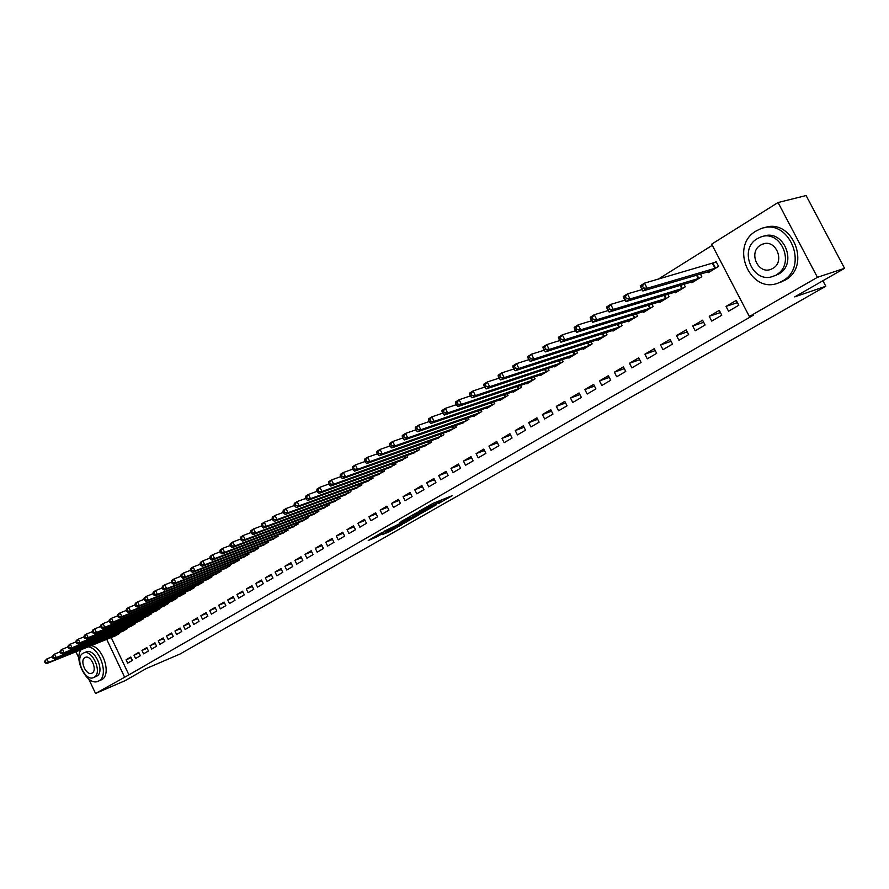<?xml version="1.0" encoding="UTF-8"?>
<svg xmlns="http://www.w3.org/2000/svg" width="889" height="889" viewBox="0 0 889 889"><rect width="100%" height="100%" fill="white"/><g stroke="black" fill="none" stroke-linecap="round" stroke-linejoin="round"><path stroke-width="1.33" d="M438.555 503.541L452.245 495.662L433.043 503.363L418.397 511.597L438.81 502.418L441.666 501.518L438.555 503.541M382.148 534.678L389.626 531.633L402.628 524.166L380.792 533.156L368.235 540.534L376.958 536.8L382.737 533.456L377.881 535.167L384.77 531.6L398.572 526.177L382.148 534.678M111.225 637.524L128.894 674.873L753.616 315.062L749.383 316.528L711.678 244.153L778.053 202.525L817.424 277.312L749.383 316.528M128.894 674.873L95.534 693.453L88.756 679.052M778.053 202.525L806.101 195.547L844.55 268.334L794.71 296.893L825.803 286.247L180.078 653.993L146.263 668.539L125.027 680.707L95.534 693.453M844.55 268.334L817.424 277.312M421.053 513.486L436.41 504.708L417.185 512.453L401.384 521.365L421.053 513.486L420.508 512.397M419.086 514.787L404.106 523.177L384.404 531.111L402.517 522.376L406.629 519.987L399.561 522.51L419.008 514.642M825.803 286.247L822.903 280.735M133.972 655.149L135.573 658.538L140.362 655.726L138.751 652.337L133.972 655.149L139.073 653.015M122.649 631.268L127.494 628.612L127.116 627.801M150.052 645.681L151.686 649.103L156.597 646.225L154.964 642.791L150.052 645.681L155.297 643.492M138.573 621.5L143.54 618.777L143.14 617.944M166.554 635.957L168.21 639.424L173.244 636.468L171.588 632.99L166.554 635.957L171.933 633.724M154.897 611.488L159.998 608.698L159.587 607.832M183.478 625.989L185.156 629.501L190.324 626.467L188.635 622.945L183.478 625.989L189.001 623.7M171.644 601.208L176.878 598.353L176.444 597.452M200.836 615.766L202.536 619.311L207.848 616.21L206.137 612.643L200.836 615.766L206.515 613.421M188.824 590.674L194.191 587.74L193.746 586.807M218.661 605.265L220.394 608.865L225.839 605.665L224.095 602.064L218.661 605.265L224.495 602.875M206.448 579.85L211.971 576.85L211.504 575.872M236.963 594.485L238.719 598.13L244.308 594.852L242.541 591.196L236.963 594.485L242.953 592.041M224.55 568.749L230.229 565.66L229.74 564.648M255.754 583.417L257.532 587.107L263.277 583.74L261.488 580.039L255.754 583.417L261.911 580.917M243.142 557.336L248.976 554.169L248.464 553.114M275.068 572.038L276.879 575.783L282.78 572.316L280.957 568.571L275.068 572.038L281.402 569.482M262.244 545.613L268.245 542.368L267.711 541.268M294.915 560.348L296.748 564.137L302.827 560.581L300.971 556.781L294.915 560.348L301.438 557.725M281.88 533.567L288.047 530.222L287.491 529.088M315.317 548.324L317.195 552.169L323.44 548.513L321.551 544.657L315.317 548.324L322.04 545.646M302.071 521.176L308.416 517.742L307.827 516.553M336.309 535.967L338.22 539.856L344.643 536.089L342.732 532.189L336.309 535.967L343.232 533.222M322.829 508.43L329.363 504.908L328.752 503.663M357.911 523.243L359.856 527.177L366.468 523.31L364.523 519.343L357.911 523.243L365.057 520.432M344.199 495.317L350.922 491.695L350.288 490.395M380.159 510.142L382.126 514.131L388.938 510.142L386.959 506.13L380.159 510.142L387.515 507.263M366.19 481.805L373.124 478.093L372.458 476.737M403.061 496.64L405.073 500.696L412.085 496.584L410.073 492.517L403.061 496.64L410.651 493.695M388.849 467.903L395.983 464.08L395.283 462.658M426.664 482.738L428.709 486.85L435.943 482.616L433.888 478.482L426.664 482.738L434.51 479.727M412.185 453.579L419.552 449.645L418.808 448.145M451.001 468.403L453.079 472.581L460.535 468.214L458.446 464.025L451.001 468.403L459.091 465.325M436.243 438.799L443.844 434.754L443.055 433.187M476.093 453.623L478.215 457.857L485.905 453.357L483.772 449.101L476.093 453.623L484.461 450.467M461.058 423.564L468.903 419.397L468.07 417.752M501.985 438.377L504.141 442.666L512.086 438.021L509.919 433.699L501.985 438.377L510.642 435.143M486.65 407.84L486.916 408.362L494.751 403.55L493.884 401.817M528.722 422.631L530.922 426.987L539.123 422.186L536.912 417.808L528.722 422.631L537.678 419.33M513.075 391.616L513.353 392.16L521.454 387.193L520.521 385.359M556.336 406.362L558.57 410.796L567.049 405.829L564.793 401.384L556.336 406.362L565.604 402.984M540.368 374.847L540.656 375.425L549.024 370.302L548.035 368.357M584.862 389.56L587.151 394.049L595.919 388.926L593.619 384.404L584.862 389.56L594.485 386.104M568.571 357.522L568.882 358.134L577.528 352.833L576.483 350.777M614.377 372.18L616.71 376.747L625.767 371.435L623.422 366.846L614.377 372.18L624.345 368.646M597.719 339.609L598.053 340.254L606.998 334.775L605.887 332.586M644.903 354.189L647.281 358.834L656.66 353.344L654.26 348.677L644.903 354.189L655.249 350.599M627.89 321.062L628.234 321.751L637.502 316.084L636.302 313.75M676.496 335.575L678.94 340.298L688.653 334.608L686.197 329.863L676.496 335.575L687.253 331.908M659.105 301.871L659.482 302.604L669.073 296.737L667.795 294.248M709.233 316.295L711.722 321.096L721.79 315.206L719.279 310.372L709.233 316.295L720.423 312.561M691.442 281.991L691.853 282.78L701.788 276.69L700.399 274.023M712.278 245.32L658.16 279.213M641.936 289.37L641.158 289.858M708.044 271.778L708.466 272.59L718.59 266.389L716.067 261.544L713.322 263.233M726.046 306.394L728.558 311.239L738.815 305.227L736.281 300.371L726.046 306.394L737.459 302.627M675.129 292.025L675.529 292.781L685.286 286.803L683.952 284.224M692.72 326.019L695.187 330.786L705.077 324.996L702.588 320.207L692.72 326.019L703.688 322.318M643.358 311.55L643.725 312.261L653.148 306.494L651.915 304.082M660.56 344.965L662.972 349.655L672.517 344.054L670.095 339.354L660.56 344.965L671.117 341.332M612.677 330.419L613.021 331.086L622.122 325.507L620.966 323.252M629.501 363.257L631.868 367.868L641.08 362.468L638.713 357.845L629.501 363.257L639.669 359.701M583.017 348.644L583.34 349.266L592.141 343.876L591.052 341.754M599.497 380.937L601.809 385.47L610.721 380.259L608.387 375.703L599.497 380.937L609.287 377.447M554.347 366.257L554.647 366.846L563.159 361.634L562.137 359.634M570.482 398.028L572.749 402.495L581.362 397.45L579.083 392.96L570.482 398.028L579.928 394.616M526.61 383.303L526.888 383.859L535.122 378.814L534.167 376.925M542.412 414.563L544.635 418.952L552.969 414.074L550.736 409.662L542.412 414.563L551.524 411.218M499.762 399.794L500.029 400.328L507.997 395.438L507.097 393.649M515.242 430.565L517.42 434.888L525.499 430.165L523.31 425.82L515.242 430.565L524.054 427.298M473.748 415.763L474.004 416.274L481.727 411.54L480.871 409.851M488.939 446.056L491.072 450.323L498.896 445.745L496.74 441.466L488.939 446.056L497.451 442.866M448.556 431.243L456.268 427.142L455.468 425.531M463.447 461.08L465.547 465.28L473.126 460.835L471.014 456.624L463.447 461.08L471.681 457.957M424.12 446.245L431.598 442.255L430.843 440.722M438.744 475.626L440.8 479.771L448.145 475.471L446.078 471.314L438.744 475.626L446.711 472.581M400.428 460.791L407.684 456.913L406.962 455.457M414.774 489.739L416.797 493.828L423.92 489.65L421.886 485.55L414.774 489.739L422.486 486.761M377.436 474.904L384.47 471.137L383.781 469.748M391.527 503.441L393.516 507.463L400.428 503.418L398.428 499.374L391.527 503.441L398.994 500.529M355.122 488.606L361.945 484.938L361.29 483.616M368.957 516.731L370.913 520.71L377.625 516.776L375.658 512.786L368.957 516.731L376.203 513.886M333.442 501.918L340.065 498.351L339.442 497.084M347.032 529.644L348.955 533.556L355.478 529.744L353.544 525.81L347.032 529.644L354.066 526.866M312.372 514.842L318.818 511.375L318.218 510.164M325.741 542.19L327.63 546.057L333.964 542.346L332.064 538.467L325.741 542.19L332.564 539.479M291.903 527.41L298.159 524.032L297.593 522.865M305.038 554.38L306.905 558.192L313.061 554.592L311.194 550.758L305.038 554.38L311.661 551.725M272.001 539.634L278.079 536.334L277.535 535.222M284.913 566.237L286.747 569.993L292.737 566.493L290.892 562.715L284.913 566.237L291.348 563.648M252.632 551.513L258.543 548.302L258.021 547.235M265.344 577.772L267.133 581.484L272.967 578.072L271.156 574.338L265.344 577.772L271.59 575.239M233.785 563.081L239.541 559.948L239.041 558.925M246.297 588.985L248.064 592.652L253.732 589.329L251.954 585.651L246.297 588.985L252.365 586.518M215.438 574.338L221.039 571.294L220.561 570.305M227.751 599.908L229.495 603.531L235.007 600.297L233.262 596.663L227.751 599.908L233.663 597.486M197.58 585.295L203.025 582.328L202.57 581.373M209.693 610.543L211.404 614.121L216.783 610.976L215.06 607.387L209.693 610.543L215.438 608.176M180.178 595.974L185.479 593.085L185.045 592.163M192.102 620.911L193.791 624.434L199.025 621.367L197.336 617.833L192.102 620.911L197.702 618.6M163.209 606.387L168.388 603.553L167.965 602.675M174.966 631.001L176.622 634.49L181.734 631.501L180.056 628.001L174.966 631.001L180.411 628.745M146.674 616.521L151.719 613.766L151.308 612.91M158.253 640.847L159.898 644.292L164.865 641.38L163.22 637.924L158.253 640.847L163.565 638.635M130.561 626.423L135.472 623.722L135.084 622.9M141.962 650.448L143.573 653.848L148.43 651.004L146.807 647.592L141.962 650.448L147.13 648.281M114.825 636.068L119.626 633.435L119.248 632.646M126.071 659.805L127.66 663.172L132.394 660.394L130.794 657.015L126.071 659.805L131.116 657.682M106.724 639.335L124.438 676.796M78.943 658.204L75.921 651.781M433.632 506.23L416.808 512.875L412.185 515.52L425.053 510.564L433.632 506.23M408.44 520.154L415.374 516.565L407.684 519.665L403.573 522.054L408.44 520.154M640.713 287.036L641.78 289.081L643.503 288.003L642.436 285.947L640.713 287.036L640.224 285.847L644.525 283.135L647.17 288.269L642.858 290.97L711.189 270.923M716.301 261.999L644.525 283.135L642.436 285.947M715.845 268.067L647.17 288.269L643.503 288.003M642.858 290.97L641.78 289.081M623.689 297.726L624.734 299.76L626.423 298.704L625.378 296.659L623.689 297.726L623.233 296.526L627.456 293.87L630.068 298.96L625.845 301.604L694.52 281.135M642.069 289.592L627.456 293.87L625.378 296.659M699.098 278.335L630.068 298.96L626.423 298.704M625.845 301.604L624.734 299.76M606.987 308.216L608.02 310.228L609.676 309.194L608.643 307.172L606.987 308.216L606.565 307.005L610.71 304.405L613.288 309.45L609.143 312.039L678.151 291.17M624.978 300.16L610.71 304.405L608.643 307.172M682.641 288.414L613.288 309.45L609.676 309.194M609.143 312.039L608.02 310.228M756.072 231.018C728.88 246.275 750.816 295.481 779.142 282.646L782.32 281.091C810.035 266.711 788.521 216.338 760.117 229.006L756.072 231.018M778.897 282.746L784.943 280.235C812.068 266.233 792.099 216.805 763.829 227.917M762.951 236.463C783.365 227.917 798.322 263.755 778.631 274.056L776.186 274.834C796.122 264.377 780.553 228.14 760.084 237.296L757.261 238.697C737.603 249.609 753.394 285.236 773.819 276.001L776.264 275.223M772.819 268.4C785.632 261.599 775.564 238.319 762.384 244.231L760.617 245.108C747.927 252.087 758.073 275.123 771.241 269.178L772.819 268.4M81.21 649.637C73.031 659.427 87.7 686.73 98.235 681.207L98.935 680.863C109.058 676.051 100.257 648.037 88.211 646.814M98.235 681.207L101.724 679.663C111.858 674.862 103.068 646.892 91.022 645.681M83.51 653.048L86.1 651.993C94.745 647.548 105.447 671.873 96.734 676.207L94.156 677.296C102.857 672.962 92.145 648.603 83.51 653.048L82.888 653.371C74.309 657.882 85 681.985 93.634 677.562M92.156 673.04C97.746 670.228 90.845 654.56 85.277 657.416L84.888 657.616C79.343 660.505 86.233 676.062 91.8 673.217L92.156 673.04M590.585 318.506L591.607 320.507L593.241 319.484L592.218 317.484L590.585 318.506L590.207 317.284L594.274 314.739L596.83 319.729L592.763 322.274L662.061 301.027M608.209 310.528L594.274 314.739L592.218 317.484M666.472 298.326L596.83 319.729L593.241 319.484M592.763 322.274L591.607 320.507M574.494 328.608L575.505 330.597L577.105 329.597L576.094 327.608L574.494 328.608L574.161 327.385L578.139 324.874L580.673 329.83L576.683 332.33L646.259 310.717M591.741 320.718L578.139 324.874L576.094 327.608M650.592 308.05L580.673 329.83L577.105 329.597M576.683 332.33L575.505 330.597M558.703 338.531L559.703 340.498L561.27 339.52L560.27 337.553L558.703 338.531L558.392 337.298L562.304 334.831L564.804 339.742L560.892 342.198L630.723 320.229M575.583 330.719L562.304 334.831L560.27 337.553M634.99 317.617L564.804 339.742L561.27 339.52M560.892 342.198L559.703 340.498M543.19 348.277L544.179 350.222L545.713 349.255L544.724 347.31L543.19 348.277L542.912 347.021L546.757 344.61L549.235 349.477L545.379 351.888L615.466 329.586M559.726 340.543L546.757 344.61L544.724 347.31M619.655 327.019L549.235 349.477L545.713 349.255M545.379 351.888L544.179 350.222L531.489 354.211L533.945 359.034L530.155 361.401L600.464 338.776M527.955 357.834L527.722 356.578L531.489 354.211L527.955 357.834L528.933 359.767L530.444 358.823L529.466 356.889M604.576 336.253L533.945 359.034L530.444 358.823M530.155 361.401L528.933 359.767M512.997 367.235L513.964 369.146L515.453 368.213L514.487 366.301L512.997 367.235L512.786 365.968L516.498 363.634L518.92 368.424L515.209 370.746L585.707 347.821M528.877 359.656L516.498 363.634L514.487 366.301M589.763 345.332L518.92 368.424L515.453 368.213M515.209 370.746L513.964 369.146M498.307 376.458L499.262 378.358L500.718 377.447L499.762 375.547L498.307 376.458L498.129 375.191L501.763 372.902L504.163 377.647L500.518 379.925L571.205 356.711M513.875 368.968L501.763 372.902L499.762 375.547M575.183 354.267L504.163 377.647L500.718 377.447M500.518 379.925L499.262 378.358M483.86 385.526L484.816 387.404L486.25 386.504L485.294 384.626L483.86 385.526L483.716 384.248L487.294 381.992L489.672 386.704L486.083 388.949L556.936 365.446M499.14 378.114L487.294 381.992L485.294 384.626M560.859 363.045L489.672 386.704L486.25 386.504M486.083 388.949L484.816 387.404M469.681 394.427L470.614 396.305L472.026 395.416L471.081 393.549L469.681 394.427L469.559 393.149L473.07 390.938L475.426 395.616L471.903 397.816L542.912 374.047M484.661 387.104L473.07 390.938L471.081 393.549M546.757 371.691L475.426 395.616L472.026 395.416M471.903 397.816L470.614 396.305M455.735 403.184L456.657 405.04L458.046 404.173L457.113 402.317L455.735 403.184L455.646 401.895L459.102 399.728L461.424 404.362L457.957 406.529L529.111 382.503M470.437 395.938L459.102 399.728L457.113 402.317M532.9 380.181L461.424 404.362L458.046 404.173M457.957 406.529L456.657 405.04M442.033 411.796L442.944 413.629L444.311 412.774L443.389 410.94L442.033 411.796L441.966 410.496L445.367 408.362L447.667 412.963L444.256 415.085L515.531 390.827M456.457 404.628L445.367 408.362L443.389 410.94M519.254 388.537L447.667 412.963L444.311 412.774M444.256 415.085L442.944 413.629M428.554 420.253L429.465 422.075L430.809 421.242L429.898 419.408L428.554 420.253L428.52 418.952L431.854 416.852L434.132 421.419L430.787 423.508L502.163 399.017M442.722 413.174L431.854 416.852L429.898 419.408M505.841 396.761L434.132 421.419L430.809 421.242M430.787 423.508L429.465 422.075M415.307 428.565L416.208 430.376L417.53 429.554L416.63 427.742L415.307 428.565L415.296 427.265L418.586 425.198L420.83 429.731L417.541 431.787L489.017 407.073M429.209 421.564L418.586 425.198L416.63 427.742M492.628 404.862L420.83 429.731L417.53 429.554M417.541 431.787L416.208 430.376M402.284 436.755L403.173 438.544L404.473 437.732L403.573 435.932L402.284 436.755L402.295 435.443L405.528 433.41L407.751 437.899L404.517 439.922L476.082 414.996M415.93 429.82L405.528 433.41L403.573 435.932M479.638 412.818L407.751 437.899L404.473 437.732M404.517 439.922L403.173 438.544M389.471 444.789L390.36 446.578L391.627 445.778L390.749 444L389.471 444.789L389.504 443.478L392.682 441.489L394.894 445.945L391.705 447.934L463.347 422.808M402.884 437.944L392.682 441.489L390.749 444M466.836 420.664L394.894 445.945L391.627 445.778M391.705 447.934L390.36 446.578M376.869 452.701L377.747 454.479L378.992 453.69L378.125 451.923L376.869 452.701L376.925 451.39L380.059 449.423L382.237 453.846L379.114 455.801L450.801 430.487M390.038 445.934L380.059 449.423L378.125 451.923M454.246 428.376L382.237 453.846L378.992 453.69M379.114 455.801L377.747 454.479M364.479 460.491L365.346 462.247L366.568 461.469L365.701 459.713L364.479 460.491L364.557 459.168L367.624 457.235L369.791 461.624L366.713 463.547L438.455 438.055M377.414 453.801L367.624 457.235L365.701 459.713M441.844 435.977L369.791 461.624L366.568 461.469M366.713 463.547L365.346 462.247M352.277 468.147L353.133 469.892L354.344 469.136L353.489 467.392L352.277 468.147L352.377 466.825L355.4 464.925L357.545 469.281L354.522 471.17L426.298 445.5M364.99 461.535L355.4 464.925L353.489 467.392M429.643 443.455L357.545 469.281L354.344 469.136M354.522 471.17L353.133 469.892M340.276 475.682L341.12 477.415L342.321 476.671L341.465 474.937L340.276 475.682L340.398 474.359L343.376 472.492L345.499 476.815L342.521 478.671L414.33 452.845M352.766 469.148L343.376 472.492L341.465 474.937M417.619 450.823L345.499 476.815L342.321 476.671M342.521 478.671L341.12 477.415M328.463 483.105L329.308 484.816L330.475 484.083L329.641 482.371L328.463 483.105L328.608 481.782L331.53 479.938L333.642 484.227L330.708 486.061L402.539 460.069M340.743 476.637L331.53 479.938L329.641 482.371M405.773 458.079L333.642 484.227L330.475 484.083M330.708 486.061L329.308 484.816M316.84 490.406L317.673 492.106L318.829 491.384L317.995 489.683L316.84 490.406L316.995 489.072L319.884 487.261L321.962 491.517L319.073 493.328L390.916 467.181M328.908 484.005L319.884 487.261L317.995 489.683M394.116 465.225L321.962 491.517L318.829 491.384M319.073 493.328L317.673 492.106M305.394 497.584L306.216 499.285L307.361 498.562L306.527 496.873L305.394 497.584L305.572 496.262L308.405 494.473L310.472 498.696L307.627 500.474L379.481 474.193M317.262 491.261L308.405 494.473L306.527 496.873M382.626 472.27L310.472 498.696L307.361 498.562M307.627 500.474L306.216 499.285M294.126 504.663L294.948 506.341L296.059 505.641L295.248 503.963L294.126 504.663L294.326 503.33L297.115 501.574L299.16 505.774L296.359 507.519L368.202 481.105M305.794 498.407L297.115 501.574L295.248 503.963M371.302 479.204L299.16 505.774L296.059 505.641M296.359 507.519L294.948 506.341M283.035 511.631L283.847 513.297L284.947 512.609L284.136 510.942L283.035 511.631L283.247 510.297L285.991 508.564L288.025 512.731L285.269 514.453L357.089 487.917M294.503 505.452L285.991 508.564L284.136 510.942M360.145 486.039L288.025 512.731L284.947 512.609M285.269 514.453L283.847 513.297M272.101 518.487L272.912 520.143L273.99 519.465L273.19 517.809L272.101 518.487L272.334 517.154L275.045 515.453L277.057 519.587L274.345 521.287L346.143 494.617M283.391 512.375L275.045 515.453L273.19 517.809M349.155 492.784L277.057 519.587L273.99 519.465M274.345 521.287L272.912 520.143M261.344 525.243L262.144 526.888L263.211 526.221L262.411 524.577L261.344 525.243L261.588 523.91L264.266 522.232L266.255 526.332L263.577 528.01L335.353 501.229M272.456 519.198L264.266 522.232L262.411 524.577M338.32 499.418L266.255 526.332L263.211 526.221M263.577 528.01L262.144 526.888M250.742 531.9L251.531 533.533L252.587 532.878L251.798 531.244L250.742 531.9L251.009 530.566L253.643 528.911L255.61 532.989L252.976 534.633L324.718 507.752M261.677 525.921L253.643 528.911L251.798 531.244M327.641 505.963L255.61 532.989L252.587 532.878M252.976 534.633L251.531 533.533M240.308 538.456L241.086 540.079L242.13 539.423L241.341 537.812L240.308 538.456L240.586 537.123L243.175 535.489L245.131 539.534L242.541 541.157L314.239 514.175M251.065 532.544L243.175 535.489L241.341 537.812M317.117 512.408L245.131 539.534L242.13 539.423M242.541 541.157L241.086 540.079M230.018 544.913L230.796 546.524L231.818 545.879L231.04 544.279L230.018 544.913L230.318 543.579L232.862 541.968L234.807 545.99L232.251 547.591L303.905 520.51M240.608 539.067L232.862 541.968L231.04 544.279M306.738 518.765L234.807 545.99L231.818 545.879M232.251 547.591L230.796 546.524M219.883 551.28L220.661 552.88L221.661 552.247L220.894 550.647L219.883 551.28L220.194 549.947L222.706 548.357L224.628 552.347L222.117 553.925L293.714 526.755M230.307 545.502L222.706 548.357L220.894 550.647M296.515 525.043L224.628 552.347L221.661 552.247M222.117 553.925L220.661 552.88M209.904 557.547L210.66 559.137L211.66 558.514L210.893 556.925L209.904 557.547L210.215 556.214L212.704 554.658L214.605 558.614L212.127 560.17L283.658 532.911M220.15 551.836L212.704 554.658L210.893 556.925M286.425 531.222L214.605 558.614L211.66 558.514M212.127 560.17L210.66 559.137M200.058 563.737L200.814 565.304L201.792 564.693L201.036 563.115L200.058 563.737L200.392 562.393L202.836 560.859L204.726 564.793L202.281 566.315L273.745 538.99M210.148 558.081L202.836 560.859L201.036 563.115M276.479 537.323L204.726 564.793L201.792 564.693M202.281 566.315L200.814 565.304M190.357 569.827L191.102 571.383L192.068 570.782L191.324 569.216L190.357 569.827L190.702 568.482L193.113 566.971L194.991 570.882L192.58 572.383L263.977 544.979M200.292 564.226L193.113 566.971L191.324 569.216M266.667 543.335L194.991 570.882L192.068 570.782M192.58 572.383L191.102 571.383M180.789 575.828L181.534 577.383L182.489 576.783L181.745 575.227L180.789 575.828L181.156 574.483L183.523 572.994L185.39 576.872L183.012 578.361L254.332 550.88M190.579 570.294L183.523 572.994L181.745 575.227M256.988 549.258L185.39 576.872L182.489 576.783M183.012 578.361L181.534 577.383M171.366 581.75L172.099 583.284L173.044 582.706L172.299 581.162L171.366 581.75L171.733 580.406L174.077 578.939L175.922 582.795L173.577 584.262L244.831 556.714M181.012 576.272L174.077 578.939L172.299 581.162M247.442 555.114L175.922 582.795L173.044 582.706M173.577 584.262L172.099 583.284M162.076 587.585L162.809 589.118L163.732 588.54L162.998 587.007L162.076 587.585L162.454 586.24L164.765 584.795L166.599 588.618L164.287 590.063L235.441 562.459M171.566 582.173L164.765 584.795L162.998 587.007M238.019 560.881L166.599 588.618L163.732 588.54M164.287 590.063L162.809 589.118M152.908 593.341L153.63 594.863L154.542 594.285L153.819 592.763L152.908 593.341L153.308 591.996L155.575 590.563L157.397 594.374L155.119 595.797L226.184 568.138M162.265 587.985L155.575 590.563L153.819 592.763M228.729 566.571L157.397 594.374L154.542 594.285M155.119 595.797L153.63 594.863M143.874 599.008L144.585 600.519L145.485 599.964L144.774 598.453L143.874 599.008L144.274 597.675L146.518 596.263L148.319 600.042L146.074 601.453L217.049 573.727M153.086 593.719L146.518 596.263L144.774 598.453M219.561 572.194L148.319 600.042L145.485 599.964M146.074 601.453L144.585 600.519M134.961 604.609L135.673 606.109L136.562 605.553L135.839 604.053L134.961 604.609L135.372 603.275L137.584 601.875L139.373 605.631L137.162 607.02L208.037 579.261M144.04 599.364L137.584 601.875L135.839 604.053M210.515 577.739L139.373 605.631L136.562 605.553M137.162 607.02L135.673 606.109M126.171 610.132L126.871 611.621L127.749 611.076L127.038 609.576L126.171 610.132L126.594 608.798L128.783 607.42L130.55 611.154L128.36 612.521L199.147 584.706M135.117 604.942L128.783 607.42L127.038 609.576M201.592 583.206L130.55 611.154L127.749 611.076M128.36 612.521L126.871 611.621M117.492 615.577L118.193 617.055L119.059 616.521L118.359 615.032L117.492 615.577L117.937 614.243L120.082 612.888L121.849 616.588L119.682 617.933L190.368 590.085M126.316 610.443L120.082 612.888L118.359 615.032M192.78 588.607L121.849 616.588L119.059 616.521M119.682 617.933L118.193 617.055M108.936 620.944L109.636 622.422L110.492 621.889L109.791 620.411L108.936 620.944L109.391 619.611L111.514 618.277L113.259 621.956L111.125 623.289L181.7 595.397M117.637 615.866L111.514 618.277L109.791 620.411M184.079 593.941L113.259 621.956L110.492 621.889M111.125 623.289L109.636 622.422M100.501 626.245L101.19 627.712L102.035 627.178L101.335 625.723L100.501 626.245L100.957 624.911L103.057 623.589L104.791 627.256L102.691 628.567L173.144 600.642M109.069 621.222L103.057 623.589L101.335 625.723M175.489 599.197L104.791 627.256L102.035 627.178M102.691 628.567L101.19 627.712M92.178 631.479L92.856 632.924L93.689 632.412L93.001 630.957L92.178 631.479L92.645 630.145L94.712 628.845L96.423 632.479L94.356 633.768L164.698 605.82M100.624 626.501L94.712 628.845L93.001 630.957M167.021 604.398L96.423 632.479L93.689 632.412M94.356 633.768L92.856 632.924M83.955 636.635L84.633 638.08L85.455 637.569L84.777 636.124L83.955 636.635L84.433 635.302L86.477 634.024L88.178 637.635L86.133 638.913L156.353 610.921M92.289 631.712L86.477 634.024L84.777 636.124M158.653 609.521L88.178 637.635L85.455 637.569M86.133 638.913L84.633 638.08M75.843 641.725L76.521 643.158L77.332 642.658L76.654 641.225L75.843 641.725L76.332 640.391L78.343 639.124L80.032 642.714L78.021 643.98L148.119 615.977M84.066 636.857L78.343 639.124L76.654 641.225M150.385 614.588L80.032 642.714L77.332 642.658M78.021 643.98L76.521 643.158M67.842 646.748L68.52 648.181L69.309 647.681L68.642 646.247L67.842 646.748L68.342 645.425L70.32 644.169L72.009 647.737L70.009 648.981L139.995 620.955M75.943 641.936L70.32 644.169L68.642 646.247M142.229 619.589L72.009 647.737L69.309 647.681M70.009 648.981L68.52 648.181M59.941 651.715L60.608 653.126L61.397 652.637L60.73 651.215L59.941 651.715L60.441 650.381L62.408 649.148L64.075 652.693L62.108 653.926L131.961 625.878M67.931 646.948L62.408 649.148L60.73 651.215M134.172 624.523L64.075 652.693L61.397 652.637M62.108 653.926L60.608 653.126M52.151 656.604L52.807 658.016L53.584 657.527L52.918 656.126L52.151 656.604L54.596 654.06L56.251 657.582L54.307 658.805L124.038 630.734M60.03 651.893L54.596 654.06L52.918 656.126M126.216 629.401L56.251 657.582L53.584 657.527M54.307 658.805L52.807 658.016M44.45 661.438L45.106 662.838L45.872 662.361L45.217 660.96L44.45 661.438L46.884 658.916L48.517 662.416L46.606 663.616L116.203 635.535M52.229 656.771L46.884 658.916L45.217 660.96M118.359 634.213L48.517 662.416L45.872 662.361M46.606 663.616L45.106 662.838M439.833 500.64L440.399 501.785M438.244 501.274L438.81 502.418M430.054 504.885L430.487 505.763M428.542 505.752L428.876 506.419M422.742 511.497L423.208 512.431M405.784 521.232L406.24 522.132M403.439 521.843L404.106 523.177M376.403 535.667L376.958 536.8M374.336 536.856L374.825 537.845M389.193 530.766L389.626 531.633M387.104 531.844L387.504 532.667M713.067 263.344L715.589 268.178M712.545 263.533L715.056 268.367M697.054 275.012L698.832 278.446M696.509 275.179L698.31 278.635M680.663 285.213L682.385 288.525M680.129 285.369L681.863 288.725M664.561 295.226L666.217 298.426M664.027 295.392L665.694 298.626M648.748 305.06L650.337 308.161M648.203 305.227L649.815 308.361M633.19 314.717L634.735 317.729M632.657 314.895L634.213 317.929M617.911 324.218L619.4 327.119M617.366 324.385L618.877 327.319M602.886 333.542L604.331 336.364M602.342 333.708L603.798 336.564M588.107 342.709L589.507 345.443M587.573 342.876L588.985 345.643M573.583 351.722L574.939 354.378M573.049 351.888L574.416 354.578M559.292 360.578L560.603 363.157M558.759 360.756L560.081 363.357M545.246 369.291L546.513 371.791M544.701 369.468L545.99 371.991M531.411 377.847L532.644 380.292M530.877 378.025L532.122 380.492M517.809 386.271L519.009 388.649M517.276 386.459L518.487 388.849M504.43 394.56L505.597 396.872M503.896 394.749L505.074 397.072M491.261 402.717L492.384 404.962M490.728 402.895L491.861 405.162M478.293 410.74L479.393 412.929M477.76 410.929L478.871 413.129M465.536 418.63L466.603 420.764M465.003 418.819L466.08 420.975M452.968 426.409L454.001 428.487M452.445 426.587L453.49 428.687M440.6 434.054L441.611 436.077M440.066 434.243L441.088 436.288M428.42 441.589L429.398 443.567M427.887 441.777L428.887 443.767M416.419 449.001L417.374 450.934M415.896 449.189L416.863 451.134M404.606 456.301L405.54 458.191M404.084 456.49L405.028 458.391M392.971 463.491L393.871 465.336M392.449 463.68L393.36 465.536M381.503 470.581L382.381 472.37M380.981 470.77L381.87 472.581M370.202 477.56L371.069 479.315M369.68 477.749L370.557 479.515M359.067 484.438L359.912 486.15M358.556 484.627L359.4 486.35M348.099 491.206L348.921 492.884M347.588 491.395L348.41 493.084M337.287 497.884L338.087 499.518M336.775 498.073L337.587 499.729M326.63 504.463L327.419 506.063M326.119 504.652L326.908 506.274M316.117 510.942L316.884 512.509M315.606 511.142L316.384 512.72M305.76 517.342L306.516 518.876M305.249 517.531L306.005 519.076M295.548 523.643L296.281 525.143M295.037 523.832L295.781 525.343M285.48 529.855L286.191 531.322M284.969 530.044L285.691 531.533M275.546 535.978L276.246 537.423M275.045 536.167L275.746 537.623M265.755 542.023L266.433 543.435M265.244 542.212L265.944 543.635M256.088 547.98L256.765 549.358M255.588 548.169L256.265 549.569M246.564 553.858L247.22 555.214M246.053 554.047L246.72 555.414M237.163 559.648L237.796 560.981M236.652 559.848L237.307 561.192M227.884 565.371L228.506 566.671M227.384 565.571L228.017 566.882M218.727 571.016L219.339 572.294M218.227 571.205L218.85 572.494M209.693 576.583L210.293 577.839M209.193 576.772L209.804 578.039M200.781 582.073L201.37 583.306M200.281 582.273L200.881 583.517M191.98 587.496L192.557 588.707M191.491 587.696L192.068 588.907M183.29 592.852L183.867 594.03M182.801 593.041L183.378 594.241M174.722 598.13L175.277 599.297M174.233 598.33L174.789 599.497M166.254 603.342L166.799 604.487M165.765 603.542L166.321 604.698M157.898 608.498L158.431 609.621M157.409 608.687L157.953 609.821M149.652 613.577L150.174 614.677M149.163 613.777L149.696 614.888M141.507 618.6L142.018 619.677M141.018 618.788L141.54 619.889M133.45 623.556L133.961 624.611M132.972 623.745L133.483 624.823M125.505 628.445L126.005 629.49M125.027 628.645L125.527 629.701M117.659 633.279L118.148 634.313M117.181 633.468L117.67 634.513M441 500.174L441.6 501.385M431.165 504.252L431.721 505.363M779.142 282.646L781.775 281.791M764.407 243.664L762.384 244.231"/></g></svg>

